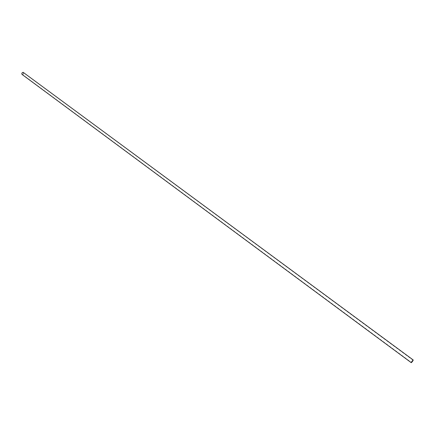 <?xml version="1.0" encoding="UTF-8"?>
<svg xmlns="http://www.w3.org/2000/svg" width="435" height="435" viewBox="0 0 435 435"><rect width="100%" height="100%" fill="white"/><g stroke="black" fill="none" stroke-linecap="round" stroke-linejoin="round"><path stroke-width="0.33" stroke-dasharray="2.17 1.63" d="M22.011 74.412L22.337 74.532C23.55 74.146 23.93 73.45 23.474 72.433M23.088 72.498L23.528 72.83L23.425 73.662L22.87 74.233L22.131 74.254L22.065 73.183L23.088 72.498M413.071 360.213L23.354 72.596M22.131 74.254L411.412 362.458"/><path stroke-width="0.65" d="M411.407 362.621L413.234 359.995L411.407 362.621C412.674 361.262 413.234 360.403 413.081 360.044C411.809 361.409 411.249 362.268 411.407 362.621M413.234 359.995L23.153 72.319C21.94 72.699 21.56 73.401 22.011 74.412L411.249 362.676M412.945 360.256L411.543 362.415C411.412 362.116 411.88 361.398 412.945 360.256"/></g></svg>
